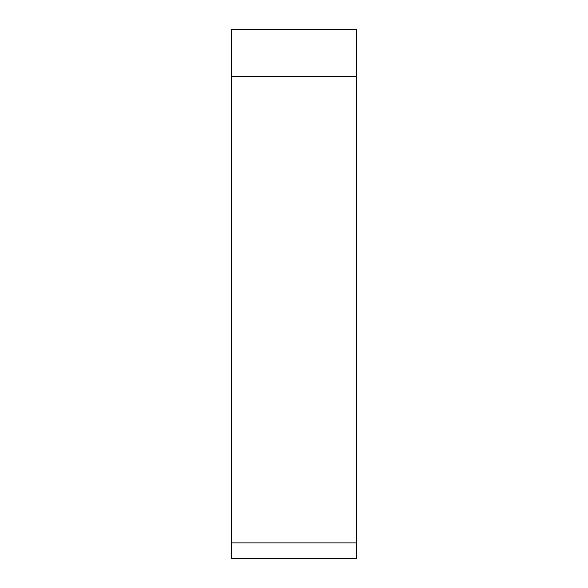 <?xml version="1.0" encoding="UTF-8"?>
<svg xmlns="http://www.w3.org/2000/svg" width="588" height="588" viewBox="0 0 588 588"><rect width="100%" height="100%" fill="white"/><g stroke="black" fill="none" stroke-linecap="round" stroke-linejoin="round"><path stroke-width="0.88" d="M231.613 542.908L356.387 542.908C356.387 563.458 356.387 563.458 356.387 542.908L356.387 29.4L231.613 29.4L231.613 558.6L356.387 558.6L356.387 29.4M356.387 76.484L231.613 76.484"/></g></svg>
